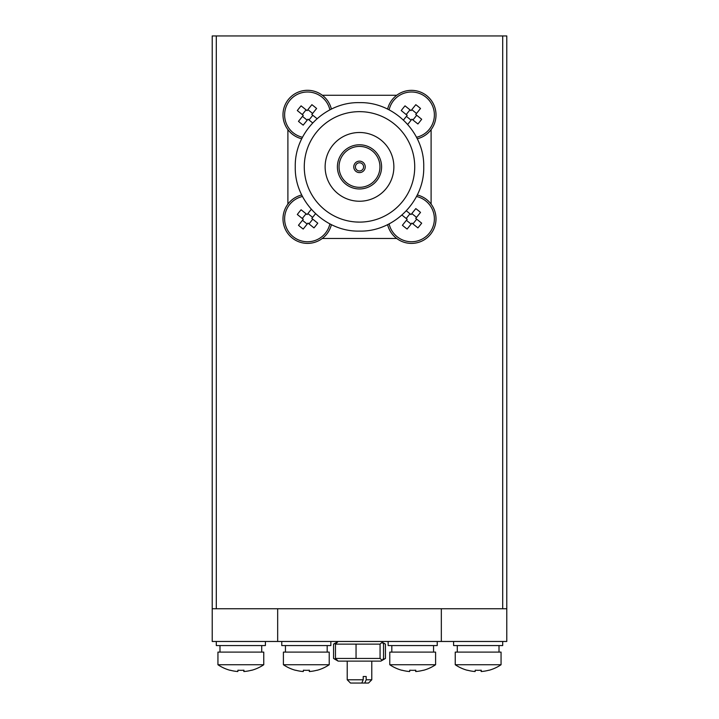 <?xml version="1.0" encoding="UTF-8"?>
<svg xmlns="http://www.w3.org/2000/svg" width="719" height="719" viewBox="0 0 719 719"><rect width="100%" height="100%" fill="white"/><g stroke="black" fill="none" stroke-linecap="round" stroke-linejoin="round"><path stroke-width="1.08" d="M506.787 608.741L502.698 608.741L502.698 35.95L506.787 35.95L506.787 641.474L212.213 641.474L212.213 35.95L216.302 35.95L216.302 608.741L212.213 608.741M441.331 641.474L441.331 608.741L277.669 608.741L277.669 641.474M336.088 642.993L333.553 644.134L333.553 658.451L336.088 659.593M333.553 644.134L334.281 643.694L333.553 644.134M380.072 658.451L335.467 658.451L335.467 644.134L380.072 644.134L382.202 642.238L383.533 644.134L383.533 658.451L382.202 660.348L380.072 658.451L380.072 644.134M335.467 644.134L338.119 641.474L334.281 643.694M335.467 658.451L338.119 661.112L334.281 658.892L338.119 661.112L380.881 661.112L382.202 660.348M356.049 658.451L356.049 644.134M382.202 642.238L385.447 644.134L385.447 658.451L382.733 659.853M384.719 643.694L382.733 642.732M301.737 194.984A24.545 24.545 0 0 0 291.042 237.009A24.545 24.545 0 0 0 331.396 224.634M331.396 109.117A24.545 24.545 0 0 0 283.016 116.101A24.545 24.545 0 0 0 301.737 138.767M417.263 138.767A24.545 24.545 0 0 0 435.004 107.967A24.545 24.545 0 0 0 387.604 109.117M387.604 224.634A24.545 24.545 0 0 0 435.93 220.787A24.545 24.545 0 0 0 417.263 194.984M437.233 641.474L437.233 645.563L388.143 645.563L388.143 641.474M330.857 641.474L330.857 645.563L281.767 645.563L281.767 641.474M265.401 641.474L265.401 645.563L216.302 645.563L216.302 641.474M502.698 641.474L502.698 645.563L453.599 645.563L453.599 641.474M347.223 661.112L347.223 679.779L363.212 679.779L363.212 676.507L366.178 676.507L363.212 676.507M366.178 676.507L366.178 679.779L371.777 679.779L371.777 661.112M416.499 196.485A22.909 22.909 0 0 1 423.581 238.277A22.909 22.909 0 0 1 389.114 223.879M406.343 210.829L410.998 214.577L415.807 208.609A40.12 17.903 38.8 0 1 420.525 212.411L415.717 218.378L421.685 223.178A40.12 17.903 128.8 0 1 417.892 227.896L411.924 223.088L407.116 229.055A40.12 17.903 -141.2 0 1 402.397 225.263L407.206 219.295L401.957 215.071M389.114 109.872A22.909 22.909 0 0 1 425.828 97.065A22.909 22.909 0 0 1 416.499 137.266M403.449 120.028L407.206 115.373L401.238 110.564A40.12 17.903 -51.2 0 1 405.031 105.855L410.998 110.654L415.807 104.686A40.12 17.903 38.8 0 1 420.525 108.488L415.717 114.456L421.685 119.255A40.12 17.903 128.8 0 1 417.892 123.974L411.924 119.174L407.7 124.414M302.501 137.266A22.909 22.909 0 0 1 286.908 104.947A22.909 22.909 0 0 1 329.886 109.872M312.657 122.922L308.002 119.174L303.193 125.142A40.12 17.903 -141.2 0 1 298.475 121.34L303.283 115.373L297.315 110.564A40.12 17.903 -51.2 0 1 301.108 105.855L307.076 110.654L311.884 104.686A40.12 17.903 38.8 0 1 316.603 108.488L311.794 114.456L317.043 118.671M329.886 223.879A22.909 22.909 0 0 1 284.688 220.526A22.909 22.909 0 0 1 302.501 196.485M315.551 213.714L311.794 218.378L317.762 223.178A40.12 17.903 128.8 0 1 313.969 227.896L308.002 223.088L303.193 229.055A40.12 17.903 -141.2 0 1 298.475 225.263L303.283 219.295L297.315 214.487A40.12 17.903 -51.2 0 1 301.108 209.768L307.076 214.577L311.3 209.337M401.948 670.315L402.02 670.216A40.803 40.803 90 0 0 409.686 671.528L409.749 670.216A40.12 35.905 0.9 0 0 415.807 670.216L415.744 671.528A40.803 40.803 90 0 0 423.401 670.216L423.428 670.315A40.911 40.911 0 0 0 435.597 664.733L389.779 664.733A40.911 40.911 0 0 0 401.948 670.315L402.02 670.225A40.803 40.803 -90 0 0 409.632 671.528L409.632 671.519M295.572 670.315L295.644 670.216A40.803 40.803 90 0 0 303.31 671.528L303.373 670.216A40.12 35.905 0.9 0 0 309.431 670.216L309.368 671.528A40.803 40.803 90 0 0 317.025 670.216L317.052 670.315A40.911 40.911 0 0 0 329.221 664.733L283.403 664.733A40.911 40.911 0 0 0 295.572 670.315L295.644 670.225A40.803 40.803 -90 0 0 303.256 671.528L303.256 671.519M230.107 670.315L230.188 670.216A40.803 40.803 90 0 0 237.845 671.528L237.908 670.216A40.12 35.905 0.9 0 0 243.966 670.216L243.903 671.528A40.803 40.803 90 0 0 251.56 670.216L251.587 670.315A40.911 40.911 0 0 0 263.765 664.733L217.938 664.733A40.911 40.911 0 0 0 230.107 670.315L230.179 670.225A40.803 40.803 -90 0 0 237.8 671.528L237.8 671.519M488.893 670.315A40.911 40.911 0 0 0 501.062 664.733L455.235 664.733A40.911 40.911 0 0 0 467.413 670.315L467.485 670.216A40.803 40.803 90 0 0 475.151 671.528L475.214 670.216A40.12 35.905 0.9 0 0 481.263 670.216L481.2 671.528A40.803 40.803 90 0 0 488.866 670.216L488.821 670.225M475.097 671.519L475.097 671.528A40.803 40.803 -90 0 1 467.476 670.225L467.413 670.315M481.2 671.519A40.803 40.803 -90 0 1 481.155 671.528L481.092 670.225M478.153 670.315A40.12 35.905 -0.9 0 1 475.205 670.225M455.235 664.733L455.235 652.106L501.062 652.106L501.062 664.733M243.903 671.519A40.803 40.803 -90 0 1 243.849 671.528L243.795 670.225M240.847 670.315A40.12 35.905 -0.9 0 1 237.908 670.225M217.938 664.733L217.938 652.106L263.765 652.106L263.765 664.733M309.368 671.519A40.803 40.803 -90 0 1 309.314 671.528L309.251 670.225M306.312 670.315A40.12 35.905 -0.9 0 1 303.373 670.225M283.403 664.733L283.403 652.106L329.221 652.106L329.221 664.733M415.744 671.519A40.803 40.803 -90 0 1 415.69 671.528L415.627 670.225M412.688 670.315A40.12 35.905 -0.9 0 1 409.749 670.225M389.779 664.733L389.779 652.106L435.597 652.106L435.597 664.733M359.5 144.78A22.091 22.091 0 0 1 378.634 177.917A22.091 22.091 0 0 1 340.366 177.917A22.091 22.091 0 0 1 359.5 144.78M359.5 187.326A20.456 20.456 0 0 1 341.786 156.643A20.456 20.456 0 0 1 377.214 156.643A20.456 20.456 0 0 1 359.5 187.326M359.5 172.605A5.725 5.725 0 0 1 354.539 164.013A5.725 5.725 0 0 1 364.461 164.013A5.725 5.725 0 0 1 359.5 172.605M359.5 170.969A4.089 4.089 0 0 1 355.959 164.831A4.089 4.089 0 0 1 363.041 164.831A4.089 4.089 0 0 1 359.5 170.969M359.5 201.239A34.368 34.368 0 0 0 389.267 149.687A34.368 34.368 0 0 0 329.733 149.687A34.368 34.368 0 0 0 359.5 201.239M359.5 231.105C325.168 231.994 294.368 201.185 295.266 166.862C294.386 132.539 325.186 101.756 359.5 102.637C393.832 101.756 424.632 132.557 423.734 166.889C424.614 201.212 393.814 231.994 359.5 231.105M359.5 222.108A55.237 55.237 0 0 0 407.331 139.261A55.237 55.237 0 0 0 311.669 139.261A55.237 55.237 0 0 0 359.5 222.108L356.031 222M359.5 111.643L362.969 111.751M366.42 112.074L367.966 112.29M502.698 35.95L216.302 35.95M502.698 608.741L216.302 608.741M322.265 238.474L396.735 238.474M431.103 204.106L431.103 129.645M322.265 95.276L396.735 95.276M287.897 204.106L287.897 129.645M415.744 670.216L415.744 671.528M415.69 671.528L415.69 670.216M309.368 670.216L309.368 671.528M309.314 671.528L309.314 670.216M243.903 670.216L243.903 671.528M243.849 671.528L243.849 670.216M481.2 670.216L481.2 671.528M481.155 671.528L481.155 670.216M308.999 223.897L312.801 219.178M306.078 213.768L302.277 218.486M312.603 217.372L307.885 213.57M302.474 220.302L307.193 224.094M308.999 119.974L312.801 115.265M306.078 109.845L302.277 114.564M312.603 113.449L307.885 109.656M302.474 116.379L307.193 120.172M412.922 119.974L416.723 115.265M410.001 109.845L406.199 114.564M416.526 113.449L411.807 109.656M406.397 116.379L411.115 120.172M412.922 223.897L416.723 219.178M410.001 213.768L406.199 218.486M416.526 217.372L411.807 213.57M406.397 220.302L411.115 224.094M371.777 679.779L368.505 683.05L364.758 683.05L366.178 679.779M363.212 679.779L361.801 683.05L364.758 683.05M361.801 683.05L350.495 683.05L347.223 679.779M380.881 661.112L384.719 658.892L380.881 661.112M391.819 645.563L391.819 652.106M433.557 645.563L433.557 652.106M285.443 645.563L285.443 652.106M327.181 645.563L327.181 652.106M219.987 645.563L219.987 652.106M261.716 645.563L261.716 652.106M457.284 645.563L457.284 652.106M499.013 645.563L499.013 652.106"/></g></svg>
